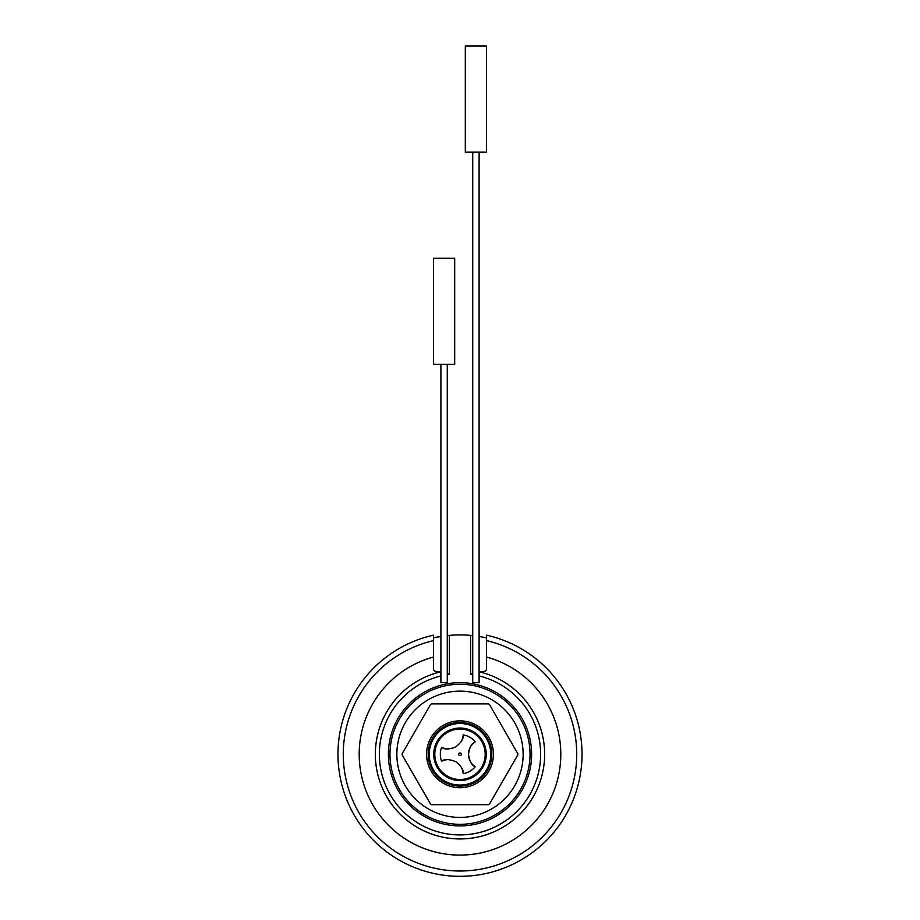 <?xml version="1.0" encoding="UTF-8"?>
<svg xmlns="http://www.w3.org/2000/svg" width="920" height="920" viewBox="0 0 920 920"><rect width="100%" height="100%" fill="white"/><g stroke="black" fill="none" stroke-linecap="round" stroke-linejoin="round"><path stroke-width="1.38" d="M479.101 152.111L479.101 682.663L472.73 682.663L472.73 152.111M433.469 258.221L454.698 258.221L454.698 364.331L433.469 364.331L433.469 258.221M465.301 46L486.53 46L486.53 152.111L465.301 152.111L465.301 46M458.678 754.285A1.322 1.322 0 0 1 460.667 753.135A1.322 1.322 0 0 1 460.667 755.435A1.322 1.322 0 0 1 458.678 754.285M440.323 754.285A19.676 19.676 0 0 0 441.6 761.254C444.371 758.862 449.132 759.011 455.894 761.714C461.368 766.141 463.784 770.144 463.162 773.697A19.676 19.676 0 0 0 475.237 766.728C471.776 765.532 469.534 761.323 468.487 754.124C469.591 747.166 471.834 743.072 475.237 741.842A19.676 19.676 0 0 0 463.162 734.861C463.852 738.461 461.334 742.509 455.618 747.005C449.041 749.535 444.371 749.639 441.6 747.316A19.676 19.676 0 0 0 440.323 754.285M430.525 804.034L402.178 754.929A57.833 57.833 0 0 1 402.178 753.641L430.525 704.524A57.833 57.833 0 0 1 431.641 703.88L488.359 703.88A57.833 57.833 0 0 1 489.474 704.524L517.822 753.641A57.833 57.833 0 0 1 517.822 754.929L489.474 804.034A57.833 57.833 0 0 1 488.359 804.689L431.641 804.689A57.833 57.833 0 0 1 430.525 804.034M433.469 637.894L440.898 636.444A119.37 119.37 0 0 0 433.469 637.894L433.469 640.619A116.725 116.725 0 0 0 363.664 820.192A116.725 116.725 0 0 0 556.335 820.192A116.725 116.725 0 0 0 486.53 640.619L486.53 635.179A122.026 122.026 0 0 1 560.947 822.848A122.026 122.026 0 0 1 359.053 822.848A122.026 122.026 0 0 1 433.469 635.179L433.469 657.029A100.797 100.797 0 0 0 377.51 812.222A100.797 100.797 0 0 0 542.49 812.222A100.797 100.797 0 0 0 486.53 657.029L486.53 669.231C486.461 671.036 484.196 671.945 479.745 671.956L479.101 671.98M447.269 674.647A80.638 80.638 0 0 1 449.385 674.337L449.385 635.386A119.37 119.37 0 0 0 447.269 635.594L449.385 635.386A119.37 119.37 0 0 1 470.614 635.386L472.73 635.594A119.37 119.37 0 0 0 470.614 635.386L470.614 674.337A80.638 80.638 0 0 1 472.73 674.647M479.101 636.444L486.53 637.894L486.53 669.231M472.73 673.543L470.614 674.337M449.385 674.337L447.269 673.543M440.898 671.98L440.254 671.956C435.804 671.945 433.55 671.036 433.469 669.231L433.469 657.029L433.469 669.231M441.6 747.316A14.858 14.858 0 0 0 447.315 748.891M461.633 740.657A14.858 14.858 0 0 0 463.162 734.861M463.162 773.697A14.858 14.858 0 0 0 461.667 767.97M447.384 759.678A14.858 14.858 0 0 0 441.6 761.254M475.237 741.842A14.858 14.858 0 0 0 475.237 766.728M485.197 754.285A25.196 25.196 0 0 0 460 729.077A25.196 25.196 0 0 0 434.803 754.285A25.196 25.196 0 0 0 460 779.481A25.196 25.196 0 0 0 485.197 754.285M433.734 754.285A26.266 26.266 0 0 1 473.133 731.538A26.266 26.266 0 0 1 473.133 777.02A26.266 26.266 0 0 1 433.734 754.285M523.135 754.285A63.135 63.135 0 0 0 428.433 699.602A63.135 63.135 0 0 0 428.433 808.956A63.135 63.135 0 0 0 523.135 754.285M389.965 754.285A70.035 70.035 0 0 0 495.017 814.936A70.035 70.035 0 0 0 495.017 693.634A70.035 70.035 0 0 0 389.965 754.285M388.378 754.285A71.622 71.622 0 0 1 460 682.663A71.622 71.622 0 0 1 531.622 754.285A71.622 71.622 0 0 1 460 825.907A71.622 71.622 0 0 1 388.378 754.285M428.168 754.285A31.832 31.832 0 0 1 460 722.453A31.832 31.832 0 0 1 491.832 754.285A31.832 31.832 0 0 1 460 786.117A31.832 31.832 0 0 1 428.168 754.285A31.832 31.832 0 0 1 460 722.453A31.832 31.832 0 0 1 491.832 754.285A31.832 31.832 0 0 1 460 786.117A31.832 31.832 0 0 1 428.168 754.285M447.269 364.331L447.269 682.663L440.898 682.663L440.898 364.331M426.581 754.285A33.419 33.419 0 0 1 476.709 725.339A33.419 33.419 0 0 1 476.709 783.231A33.419 33.419 0 0 1 426.581 754.285M479.745 671.956A84.663 84.663 0 0 1 529.77 802.228A84.663 84.663 0 0 1 390.229 802.228A84.663 84.663 0 0 1 440.254 671.956M479.101 675.935A80.638 80.638 0 0 1 526.401 800.032A80.638 80.638 0 0 1 393.599 800.032A80.638 80.638 0 0 1 440.898 675.935M429.226 754.285A30.774 30.774 0 0 0 475.387 780.931A30.774 30.774 0 0 0 475.387 727.628A30.774 30.774 0 0 0 429.226 754.285"/></g></svg>
